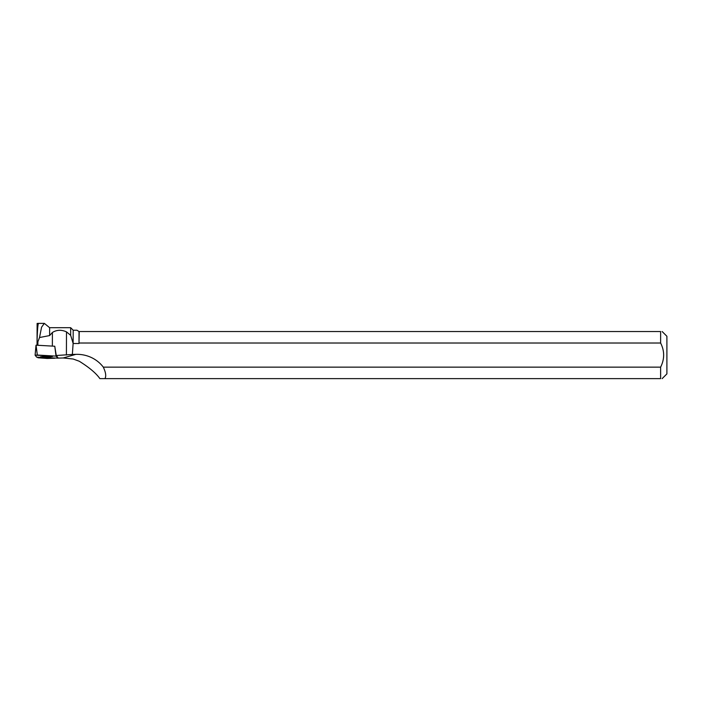 <?xml version="1.0" encoding="UTF-8"?>
<svg xmlns="http://www.w3.org/2000/svg" width="702" height="702" viewBox="0 0 702 702"><rect width="100%" height="100%" fill="white"/><g stroke="black" fill="none" stroke-linecap="round" stroke-linejoin="round"><path stroke-width="1.05" d="M36.013 345.191L35.1 355.168L36.688 357.186L57.889 358.152L56.037 356.089L35.1 355.168L36.048 345.182L54.765 346.235L56.257 355.502L72.359 354.449L73.131 343.366L70.665 335.328L70.665 327.694L49.623 327.694L44.358 323.376L41.567 327.202L39.523 337.53L37.882 341.777L37.864 345.287M56.037 356.089L54.765 346.235L56.3 356.133M44.384 356.344L40.462 356.844L48.605 356.976L52.527 356.467L44.384 356.344M57.775 357.432L56.257 355.502M37.066 341.032C37.346 331.046 37.776 325.228 38.364 323.587L37.127 323.42L37.048 345.244L37.066 341.032L37.882 341.777M37.127 323.42L38.364 323.587M39.523 337.53L49.623 335.574L49.623 327.694M49.623 335.574L52.404 332.467L52.36 346.095M70.665 335.328L66.488 331.87C61.443 329.598 56.748 329.791 52.404 332.467M79.238 343.015L660.617 343.015L660.617 331.537L79.238 331.537L79.01 343.515L79.01 331.537L76.966 330.221L73.201 330.221L73.131 343.366M660.617 343.015C664.654 351.009 664.654 359.055 660.617 367.146L103.308 367.146C105.809 372.42 106.353 376.246 104.94 378.624L99.877 378.624C96.148 373.28 89.268 367.479 79.238 361.232L73.201 359.029L63.18 357.967L57.889 358.125M103.308 367.146A33.485 32.257 164.1 0 0 75.869 354.343L72.359 354.449M79.01 343.515L73.201 343.515M37.522 357.257L37.917 357.766L47.262 358.459L54.765 358.231M104.94 378.624L660.617 378.624L660.617 367.146M662.17 378.624L666.9 373.894L666.9 336.267L662.17 331.537M660.617 331.537C662.662 331.537 662.662 331.537 660.617 331.537M660.617 378.624C662.662 378.624 662.662 378.624 660.617 378.624M49.307 356.212L43.664 356.388M36.688 357.186L57.889 358.152L56.3 356.133L37.329 355.045L35.1 355.168L36.688 357.186M36.048 345.182L37.329 355.045M75.869 354.343L63.18 357.967M66.488 331.87L66.409 355.045M37.873 323.376L44.358 323.376M73.201 330.221L70.665 327.694"/></g></svg>
